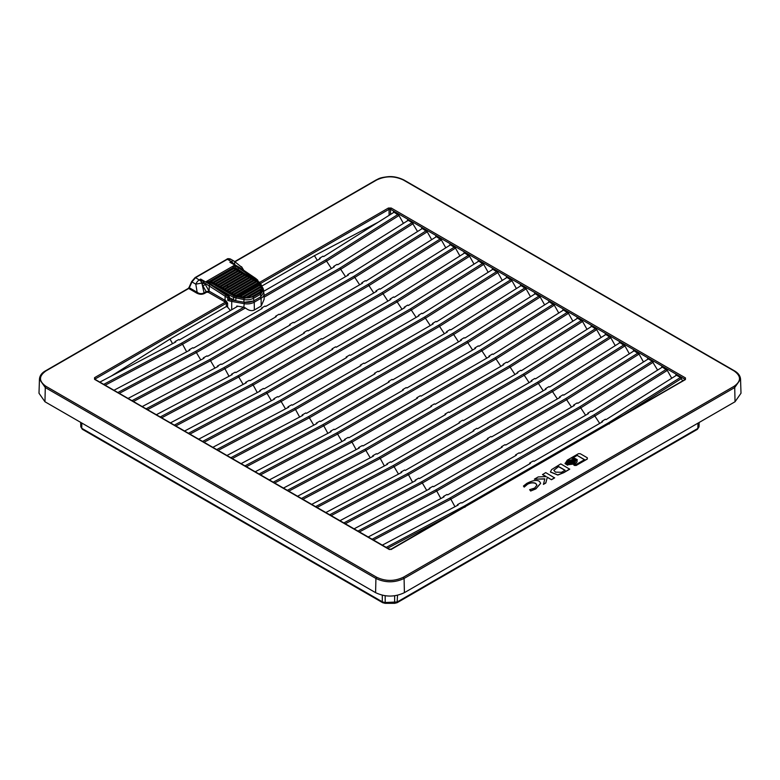 <?xml version="1.0" encoding="UTF-8"?>
<svg xmlns="http://www.w3.org/2000/svg" width="780" height="780" viewBox="0 0 780 780"><rect width="100%" height="100%" fill="white"/><g stroke="black" fill="none" stroke-linecap="round" stroke-linejoin="round"><path stroke-width="1.17" d="M383.692 602.589L81.978 428.425L82.417 429.331L80.798 426.835L80.662 422.37L80.798 426.796L82.27 429.224M82.417 429.331L382.707 602.706L382.307 601.819L383.848 602.677M385.213 602.959L385.164 595.745M382.58 601.965L385.164 602.521L397.244 601.965L395.977 602.677M394.612 602.959L394.66 595.774M397.517 595.247L397.118 602.706L547.258 516.019A2.018 1.16 -120 0 0 547.677 515.122L396.133 602.589M547.258 516.019L697.398 429.341L699.026 426.835L699.153 422.477L699.026 426.796L698.081 428.269M81.822 423.033L81.744 428.279M231.679 309.777L231.728 301.441A16.058 9.272 180 0 1 227.76 300.388L229.037 299.51L229.408 297.638L228.764 296.449L229.057 297.843L227.799 297.911L228.413 296.644L210.025 284.485L209.284 285.694L209.089 291.135L206.173 291.652L206.671 292.188L204.565 293.407C202.098 294.665 199.436 294.528 196.56 293.017L188.731 288.493L189.023 287.479L188.224 288.444A1.004 0.585 -120 0 1 188.731 288.493L45.991 370.9C38.678 376.048 38.678 381.196 45.991 386.344L376.623 577.229C385.544 581.451 394.456 581.451 403.377 577.229L734.009 386.344C741.322 381.196 741.322 376.048 734.009 370.9L403.377 180.014C394.456 175.793 385.544 175.793 376.623 180.014L235.024 261.768M227.76 300.388L227.799 297.911L204.399 282.877L202.127 284.242L201.649 283.062L195.809 284.164L191.948 281.941L195.585 277.641L227.36 259.291L230.909 259.447M568.474 464.675L574.782 463.778C576.8 462.511 577.512 461.341 576.917 460.268L576.352 460.161L574.06 463.359L568.474 464.675L574.782 463.944C576.8 462.677 577.512 461.506 576.917 460.434M576.917 460.268L577.132 461.058M573.632 463.281L575.971 460.298L575.24 460.161L572.91 462.696L568.513 464.041L568.444 464.627L573.632 463.281L575.971 460.132M572.452 462.598L574.675 460.229L569.127 463.066L568.649 463.885L572.452 462.598L574.675 460.229M566.68 464.665L567.635 465.212C567.206 464.1 568.133 462.832 570.404 461.419L577.298 459.722L576.342 459.166L569.449 460.697C567.177 462.111 566.251 463.378 566.68 464.5L566.563 464.061M577.054 455.325L584.561 459.654L575.708 464.773L574.88 464.295L573.768 464.938L574.363 465.445L576.215 465.455L587.34 459.03L587.33 457.792L580.281 453.726L578.419 453.716L567.294 460.142L565.13 463.603L566.124 464.344C565.685 463.223 566.611 461.955 568.893 460.541L575.786 459.01L574.792 458.279L571.818 458.328L577.054 455.325L584.415 459.742M572.237 458.25L577.054 455.491M565.042 463.271L565.13 463.769M240.338 266.136L241.722 266.935L243.73 270.29M259.633 282.38L388.381 208.046L391.238 208.046L390.526 209.274L684.723 379.129L684.723 379.948L685.444 379.558L391.619 549.188L388.762 549.188L389.473 549.588M391.238 208.046L685.444 377.91L685.444 379.558M388.762 549.188L94.555 379.334L94.555 377.686L95.277 378.904L226.336 303.244L225.439 302.123L208.377 292.354L206.671 292.188M550.407 472.017L557.807 475.059L563.745 472.7L569.712 469.209L560.791 463.895L551.645 469.55L550.407 471.939L557.807 474.893L563.745 472.534L569.712 469.043M529.649 489.665L530.663 490.864L535.88 488.709L540.657 483.278L539.516 481.465C537.088 479.642 532.837 480.285 526.763 483.405L523.438 486.047L524.189 486.935L527.621 484.039C530.644 482.527 533.354 482.313 535.753 483.385L536.923 485.15L534.632 488.085L529.649 489.665L530.663 491.029L535.88 488.875L540.657 483.356M523.438 486.047L524.189 487.1L527.621 484.195C530.644 482.693 533.354 482.479 535.753 483.551L536.923 485.238M542.519 474.445L546.263 476.609L538.249 476.911L534.368 479.154L544.84 478.842L543.416 484.39L545.815 483.005L547.287 477.321L551.47 479.739L554.629 477.916L545.707 472.602L542.519 474.61L546 476.619M534.368 479.154L544.801 479.008M204.565 293.407L204.058 292.88C201.669 294.07 199.368 293.875 197.155 292.295L196.56 293.017M208.377 292.354L209.089 291.135L225.049 300.329L224.328 301.548M94.555 377.686L225.439 302.123L226.083 300.875L225.049 300.329L225.108 296.429L225.878 295.25M94.555 379.334L95.277 379.733L95.277 378.904L95.287 379.411M391.619 549.188L390.907 549.588M685.444 377.91L684.713 379.636M388.381 208.046L389.093 209.274L390.526 209.274L390.526 214.441M241.722 266.935L241.127 266.906M226.649 259.681L227.36 259.291L231.172 261.495A6.055 3.49 120 0 1 234.195 261.193L242.093 267.579L243.145 269.899M735.033 401.758L741 393.237L740.551 379.216L734.721 387.553L735.033 401.758L404.401 592.654C394.797 597.197 385.203 597.197 375.599 592.654L44.967 401.758L39 393.237L39.449 379.216L45.279 387.553L375.911 578.448C385.3 582.894 394.69 582.894 404.089 578.448L734.721 387.553L734.009 386.344M209.089 291.135L205.316 284.456L202.888 285.831L206.173 291.652L204.058 292.88L202.127 284.242M111.013 376.214L170.03 339.056L226.346 306.55L226.336 303.244L227.604 303.166L226.083 300.875M682.685 380.806L680.404 377.481L675.85 374.858L675.812 375.677L675.85 374.858M393.393 212.628L393.432 211.799L398.99 215.504L403.426 223.353M407.521 220.779L407.55 219.96L412.113 222.583L417.553 231.514M421.678 228.111L421.658 228.92L421.678 228.111L427.235 231.806L431.671 239.665M435.796 236.262L435.786 237.071L435.796 236.262L441.353 239.957L445.79 247.816M449.885 245.242L449.914 244.413L455.471 248.108L459.907 255.967M464.002 253.393L464.041 252.564L469.599 256.269L474.035 264.118M478.159 260.715L478.15 261.524L478.159 260.715L483.717 264.42L488.153 272.269M492.238 269.695L492.277 268.876L497.835 272.571L502.271 280.43M506.405 277.027L506.386 277.836L506.405 277.027L511.953 280.722L516.399 288.581M520.484 285.997L520.523 285.178L526.081 288.873L530.517 296.731M534.602 294.157L534.641 293.329L540.199 297.024L544.635 304.882M548.759 301.48L548.75 302.289L548.759 301.48L554.317 305.185L558.763 313.034M562.887 309.631L562.867 310.44L562.887 309.631L568.444 313.336L572.881 321.185M576.966 318.61L577.005 317.791L582.562 321.487L586.999 329.335M591.123 325.942L591.113 326.752L591.123 325.942L596.681 329.638L601.117 337.496M605.251 334.094L605.231 334.903L605.251 334.094L610.808 337.789L615.245 345.647M619.33 343.073L619.369 342.244L624.926 345.94L629.362 353.798M633.448 351.224L633.487 350.395L639.044 354.101L643.481 361.949M647.575 359.375L647.605 358.546L652.168 361.179L657.608 370.1M661.693 367.526L661.733 366.707L667.29 370.402L671.726 378.251M261.924 286.006L314.438 255.684L378.29 222.144M235.365 265.064L234.536 264.069L234.761 261.671M205.316 284.456L203.765 282.214L201.649 283.062L201.035 281.161L195.585 277.641L194.873 278.031L195.585 277.641M227.604 303.166L227.614 307.144L230.412 310.508M172.536 343.658L170.03 339.056M227.614 307.144L226.346 306.55M103.798 384.325L181.564 343.19L243.799 307.261L237.851 306.209L179.4 339.953L178.718 339.563L175.081 341.581L175.071 342.322M99.908 382.083L175.744 341.962L175.081 341.581M186.654 351.809L182.549 344.263L105.242 385.164M408.223 220.34L337.779 264.722L337.116 264.342L333.625 266.438L333.616 267.228M114.036 390.234L189.862 350.113L189.199 349.732L192.845 347.724L193.518 348.114L262.129 308.5L261.446 308.11L265.015 306.052L265.697 306.442L334.298 266.828L333.625 266.438M200.782 359.97L195.682 351.341L339.904 268.086L345.53 276.656M422.341 228.491L351.897 272.873L351.234 272.493L347.744 274.589L347.734 275.379M128.154 398.385L203.989 358.273L203.326 357.883L206.963 355.875L207.646 356.265L276.247 316.651L275.574 316.261L279.133 314.203L279.815 314.594L348.426 274.989L347.744 274.589M214.9 368.121L209.81 359.492L354.023 276.237L359.648 284.807M436.459 236.642L366.015 281.024L365.352 280.644L361.861 282.75L362.544 283.14L293.933 322.744L293.26 322.354L289.692 324.412L290.375 324.802L221.764 364.416L221.081 364.026L217.445 366.044L217.435 366.776M142.272 406.546L218.107 366.424L217.445 366.044M229.018 376.272L224.913 368.726L147.605 409.617M450.577 244.793L380.143 289.175L379.48 288.795L375.989 290.901L375.97 291.691M156.39 414.697L232.226 374.575L231.562 374.195L235.209 372.177L235.882 372.567L304.493 332.962L303.81 332.563L307.378 330.505L308.061 330.895L376.662 291.291L375.989 290.901M243.145 384.423L238.046 375.804L382.258 292.539L387.894 301.109M464.704 252.954L394.261 297.336L393.598 296.946L390.107 299.052L390.79 299.442L322.179 339.056L321.497 338.656L317.938 340.723L318.61 341.113L250 380.718L249.327 380.328L245.68 382.346L245.671 383.087M170.518 422.848L246.343 382.726L245.68 382.346M257.264 392.574L253.159 385.027L175.851 425.929M478.822 261.105L408.379 305.487L407.716 305.097L404.225 307.203L404.215 307.993M184.636 430.999L260.471 390.877L259.808 390.497L263.445 388.479L264.127 388.869L332.728 349.264L332.056 348.875L335.624 346.817L336.297 347.207L404.908 307.593L404.225 307.203M271.381 400.725L266.292 392.106L410.504 308.841L416.13 317.421M492.94 269.256L422.506 313.638L421.844 313.258L418.353 315.354L418.334 316.144M198.754 439.15L274.589 399.029L273.926 398.648L277.573 396.64L278.245 397.03L346.856 357.415L346.174 357.026L349.742 354.968L350.415 355.358L419.026 315.744L418.353 315.354M285.5 408.886L280.41 400.257L424.622 317.002L430.258 325.572M507.068 277.407L436.625 321.789L435.962 321.409L432.471 323.505L433.144 323.895L364.543 363.509L363.86 363.119L360.302 365.177L360.974 365.566L292.363 405.181L291.691 404.791L288.044 406.799L288.035 407.54M212.881 447.301L288.707 407.189L288.044 406.799M299.627 417.037L295.513 409.49L218.215 450.382M521.186 285.558L450.743 329.94L450.079 329.56L446.589 331.666L446.579 332.456M226.999 455.462L302.835 415.34L302.172 414.96L305.809 412.942L306.491 413.332L375.092 373.718L374.419 373.327L377.988 371.27L378.661 371.66L447.272 332.056L446.589 331.666M313.745 425.188L308.656 416.559L452.868 333.304L458.494 341.874M535.304 293.709L464.86 338.091L464.197 337.711L460.707 339.817L461.389 340.207L392.779 379.811L392.106 379.421L388.537 381.478L389.22 381.878L320.609 421.483L319.927 421.093L316.29 423.111L316.28 423.852M241.118 463.613L316.953 423.491L316.29 423.111M327.863 433.339L323.758 425.792L246.451 466.694M549.422 301.86L478.988 346.252L478.325 345.862L474.835 347.968L474.825 348.757M255.235 471.764L331.071 431.642L330.408 431.262L334.055 429.244L334.727 429.634L403.338 390.029L402.656 389.639L406.224 387.572L406.906 387.972L475.507 348.358L474.835 347.968M341.991 441.49L336.892 432.871L481.104 349.606L486.74 358.176M563.55 310.021L493.106 354.403L492.443 354.013L488.953 356.119L489.635 356.509L421.024 396.123L420.342 395.733L416.783 397.79L417.456 398.18L348.855 437.785L348.173 437.395L344.536 439.413L344.516 440.154M269.363 479.915L345.199 439.793L344.536 439.413M356.109 449.641L352.004 442.094L274.697 482.995M577.668 318.172L507.224 362.554L506.561 362.173L503.071 364.27L503.061 365.06M283.481 488.065L359.317 447.944L358.654 447.564L362.29 445.555L362.973 445.945L431.574 406.331L430.901 405.941L434.47 403.884L435.142 404.274L503.753 364.66L503.071 364.27M370.227 457.802L365.137 449.173L509.35 365.918L514.975 374.488M591.786 326.323L521.352 370.705L520.689 370.325L517.198 372.421L517.871 372.811L449.27 412.425L448.588 412.035L445.019 414.092L445.702 414.482L377.091 454.096L376.418 453.706L372.772 455.715L372.762 456.456M297.599 496.216L373.435 456.105L372.772 455.715M384.355 465.952L380.24 458.406L302.942 499.298M605.914 334.474L535.47 378.856L534.807 378.476L531.317 380.581L531.307 381.371M311.727 504.377L387.553 464.256L386.89 463.876L390.536 461.857L391.209 462.248L459.82 422.633L459.147 422.243L462.706 420.186L463.388 420.576L531.989 380.971L531.317 380.581M398.473 474.103L393.373 465.475L537.596 382.219L543.221 390.79M620.032 342.625L549.588 387.007L548.925 386.627L545.434 388.732L546.117 389.123L477.506 428.727L476.834 428.337L473.265 430.394L473.938 430.794L405.337 470.398L404.654 470.008L401.017 472.027L401.008 472.768M325.845 512.528L401.68 472.407L401.017 472.027M412.591 482.255L408.486 474.708L331.178 515.609M634.15 350.776L563.716 395.158L563.043 394.777L559.562 396.883L559.543 397.673M339.963 520.679L415.798 480.558L415.135 480.178L418.782 478.159L419.455 478.549L488.065 438.945L487.383 438.555L490.952 436.488L491.624 436.888L560.235 397.273L559.562 396.883M426.709 490.406L421.619 481.786L565.832 398.522L571.467 407.092M648.277 358.936L577.834 403.319L577.171 402.928L573.68 405.034L574.353 405.424L505.752 445.039L505.069 444.649L501.501 446.706L502.183 447.096L433.573 486.7L432.9 486.31L429.253 488.329L429.244 489.07M354.091 528.83L429.916 488.709L429.253 488.329M440.837 498.556L436.722 491.01L359.424 531.911M662.395 367.087L591.952 411.469L591.289 411.089L587.798 413.185L588.481 413.575L519.87 453.19L519.188 452.8L515.629 454.857L516.301 455.247L447.7 494.861L447.018 494.471L443.381 496.48L443.362 497.221M368.209 536.981L444.044 496.86L443.381 496.48M454.954 506.717L450.85 499.171L373.542 540.062M676.514 375.238L606.07 419.62L605.407 419.24L601.916 421.337L602.599 421.726L533.988 461.341L533.315 460.951L529.747 463.008L530.429 463.398L461.819 503.012L461.136 502.622L457.499 504.631L457.49 505.372M382.327 545.132L458.162 505.021L457.499 504.631M372.099 539.233L449.865 498.089L594.077 414.823L599.703 423.404M661.713 367.517L661.733 366.707M357.981 531.073L435.737 489.938L579.959 406.673L585.585 415.252M647.595 359.356L647.605 358.546M633.477 351.205L633.487 350.395M329.735 514.771L407.501 473.635L551.713 390.37L557.339 398.941M619.359 343.054L619.369 342.244M301.49 498.469L379.255 457.324L523.468 374.069L529.103 382.639M576.995 318.601L577.005 317.791M273.253 482.157L351.019 441.022L495.232 357.757L500.858 366.337M245.008 465.855L322.774 424.72L466.986 341.455L472.622 350.025M534.632 294.138L534.641 293.329M520.504 285.987L520.523 285.178M216.772 449.553L294.528 408.408L438.75 325.153L444.376 333.723M492.268 269.685L492.277 268.876M174.408 425.09L252.164 383.955L396.386 300.69L402.012 309.26M464.022 253.373L464.041 252.564M449.904 245.222L449.914 244.413M146.162 408.788L223.928 367.653L368.14 284.388L373.776 292.958M407.54 220.769L407.55 219.96M264.059 295.561L325.777 259.925L331.412 268.505M263.669 291.31L320.18 258.677L319.507 258.287L322.988 256.181L323.661 256.571L394.095 212.189M393.422 212.608L393.432 211.799M314.438 255.684L317.284 260.344M239.909 268.018L255.743 278.743L257.897 280.537L257.761 281.278L257.107 280.078L257.761 281.278M234.312 264.576L229.876 262.236L239.226 267.637L238.651 267.959L256.756 280.283L257.41 281.473M239.723 267.579L232.489 263.416L232.81 262.811L234.244 264.42M231.172 261.495L232.81 262.811L229.876 262.236L231.172 261.495M203.765 282.214L202.439 280.771A2.018 1.092 161.7 0 1 201.035 281.161L200.684 279.094L210.034 284.485L211.282 284.544L206.173 281.599L209.02 281.59L208.455 282.575M191.948 281.941L189.345 287.781L197.155 292.295L195.809 284.164A6.055 3.49 -60 0 1 199.397 279.835L200.684 279.094L202.439 280.771M243.799 307.261L244.228 303.654L231.728 301.441L232.021 300.076L229.037 299.51M236.818 306.023L236.798 306.823L236.818 306.023L237.851 306.209M181.564 343.19L182.549 344.263L245.398 307.983L244.208 307.359M263.747 292.802A10.003 5.782 180 0 1 264.03 294.089L264.137 299.257L261.212 306.014L254.348 309.982C251.823 311.279 248.83 310.615 245.398 307.983M261.436 308.899L261.446 308.11M275.555 317.05L275.574 316.261M223.928 367.653L224.913 368.726L369.174 285.441L441.353 239.957M289.682 325.202L289.692 324.412M303.8 333.352L303.81 332.563M252.164 383.955L253.159 385.027L397.41 301.743L469.599 256.269M317.918 341.513L317.938 340.723M332.046 349.664L332.056 348.875M346.164 357.815L346.174 357.026M294.528 408.408L295.513 409.49L439.774 326.196L511.953 280.722M360.282 365.966L360.302 365.177M374.41 374.117L374.419 373.327M322.774 424.72L323.758 425.792L468.019 342.508L540.199 297.024M388.528 382.268L388.537 381.478M402.646 390.429L402.656 389.639M351.019 441.022L352.004 442.094L496.255 358.81L568.444 313.336M416.764 398.58L416.783 397.79M430.892 406.731L430.901 405.941M379.255 457.324L380.24 458.406L524.501 375.112L596.681 329.638M445.01 414.882L445.019 414.092M459.127 423.033L459.147 422.243M407.501 473.635L408.486 474.708L552.747 391.423L624.926 345.94M473.255 431.184L473.265 430.394M487.373 439.345L487.383 438.555M435.737 489.938L436.722 491.01L580.983 407.726L653.162 362.252M501.491 447.496L501.501 446.706M449.865 498.089L450.85 499.171L595.111 415.877L667.29 370.402M515.609 455.647L515.629 454.857M386.217 547.385L463.983 506.24L608.195 422.984L609.229 424.027M463.983 506.24L464.968 507.322M529.737 463.798L529.747 463.008M209.02 283.238L206.173 281.599L234.224 265.405L232.801 267.862L235.657 267.862L237.91 269.168L238.651 267.959L234.224 265.405L235.657 268.466M228.764 296.449L210.6 284.164M229.203 299.393L229.408 296.8M256.483 280.488L257.107 280.078M229.437 298.438L229.437 299.257M254.348 309.982L254.231 302.211A10.003 5.782 180 0 1 244.228 303.654L244.52 302.289L253.519 300.992L260.832 296.751L253.929 300.739C251.033 302.279 247.679 302.767 243.857 302.182L235.726 300.748L229.72 297.863M415.135 480.178L415.126 480.919M386.89 463.876L386.88 464.607M358.654 447.564L358.644 448.305M330.408 431.262L330.398 432.003M302.172 414.96L302.152 415.691M273.926 398.648L273.916 399.389M259.808 390.497L259.798 391.238M231.562 374.195L231.553 374.936M203.326 357.883L203.307 358.625M189.199 349.732L189.189 350.473M432.471 323.505L432.461 324.295M573.68 405.034L573.67 405.824M587.798 413.185L587.788 413.975M319.507 258.287L319.488 259.077M545.434 388.732L545.425 389.522M460.707 339.817L460.697 340.606M390.107 299.052L390.098 299.842M361.861 282.75L361.852 283.54M488.953 356.119L488.943 356.909M517.198 372.421L517.179 373.21M601.916 421.337L601.907 422.126M573.768 464.938L576.215 465.29L587.34 458.864L587.33 457.792M565.042 463.349L566.124 464.344M575.786 458.845L568.893 460.375C566.611 461.789 565.685 463.057 566.124 464.178L565.997 463.651M566.563 464.139L567.635 465.212M577.298 459.722L570.404 461.253C568.133 462.667 567.206 463.934 567.635 465.055L567.508 464.529M568.649 463.72L572.452 462.433M568.513 464.041L573.632 463.115M561.444 472.29L565.12 470.272L558.538 466.469L553.819 470.301L555.457 472.134L561.444 472.29M564.983 470.35L558.538 466.635L553.819 470.389M543.416 484.224L545.815 482.84L547.287 477.321M547.287 477.155L551.47 479.739M551.47 479.573L554.629 477.75M213.535 282.272L235.921 269.344L236.525 269.695L213.408 283.043L213.535 282.272L214.832 283.832L213.008 283.276L213.535 282.272L212.833 282.672M211.253 280.956L233.639 268.027L234.244 268.378L211.126 281.726L211.253 280.956L212.55 282.516L210.727 281.95L211.253 280.956L210.551 281.356M260.822 289.224L261.7 289.799L260.647 289.331L261.7 289.799L260.227 291.876L251.16 297.112L247.572 297.96L246.577 297.453L248.147 296.546L248.586 297.414L248.147 296.546L260.647 289.331L261.446 289.809L260.949 289.36M243.867 296.38L260.364 286.855L261.241 287.284L261.29 288.629L245.534 297.726L243.389 297.59L242.794 296.995L244.169 296.41L243.994 297.238L243.867 296.38L242.794 296.995M240.367 295.766L259.291 284.837L260.179 285.265L260.227 286.611L242.044 297.112L239.889 296.975L239.304 296.38L240.669 295.796L240.493 296.624L240.367 295.766L239.304 296.38M236.876 295.152L258.229 282.818L259.106 283.247L237.003 296.01L236.876 295.152L235.804 295.766L237.178 295.181L238.543 296.488L235.804 295.766M233.376 294.538L256.464 281.2L257.195 281.482L233.941 294.908L234.341 295.581L233.376 294.538L234.673 294.479L235.375 295.688L234.341 295.581M231.787 292.812L254.182 279.883L255.479 281.444L233.093 294.372L231.27 293.816L231.095 293.221L232.089 292.841L231.66 293.582A0.605 0.497 -120 0 1 231.787 292.812L231.095 293.221M251.209 278.967L252.203 278.596L253.198 280.127L253.022 279.523L253.198 280.127L230.812 293.056L229.505 291.496L251.901 278.567A0.605 0.497 -120 0 1 252.632 278.85L229.378 292.266L229.505 291.496L228.813 291.895L229.778 292.948L228.989 292.5M226.531 290.579L249.619 277.251A0.605 0.497 -120 0 1 250.351 277.524L227.097 290.95L227.487 291.632L226.531 290.579L227.828 290.531L228.52 291.74L227.487 291.632M246.636 276.334L247.64 275.964L248.635 277.485L248.459 276.89L248.635 277.485L226.239 290.413L224.942 288.863L247.338 275.935A0.605 0.497 -120 0 1 248.069 276.208L224.816 289.633L224.942 288.863L224.25 289.263L225.205 290.316L224.425 289.858M222.661 287.547L245.056 274.619L246.353 276.169L223.957 289.097L222.144 288.541L221.968 287.947L222.963 287.576L222.534 288.317L222.661 287.547L221.968 287.947M219.677 286.63L243.077 273.331L244.072 274.852L221.676 287.781L219.862 287.225L219.677 286.63L220.681 286.26L220.252 287.001A0.605 0.497 -120 0 1 220.379 286.231L242.775 273.302A0.605 0.497 -120 0 1 243.506 273.575L220.984 286.572L221.676 287.781M218.098 284.915L240.493 271.976L241.215 272.259L217.971 285.685A0.605 0.497 -120 0 1 218.098 284.915L219.394 286.465L217.581 285.909L218.098 284.915M215.114 283.998L238.202 270.66L238.934 270.943L215.689 284.359L216.079 285.041L215.114 283.998L216.421 283.94L217.113 285.148L216.079 285.041M259.174 282.34L263.133 288.415L262.168 287.8L263.133 288.415L263.747 292.412L260.803 296.761L260.618 294.226L253.88 298.116C250.994 299.666 247.63 300.144 243.818 299.569L233.308 297.287L214.695 286.543M227.575 286.328L227.916 287.635M233.22 299.881L234.019 296.088L209.918 282.185L209.206 283.374L209.206 281.726L232.235 268.437M208.621 282.467L209.42 281.307L232.44 268.018L234.877 268.018L258.97 281.921L260.608 283.53L263.562 289.868L260.618 294.226L259.906 293.036L253.169 296.927L244.111 298.233L234.019 296.088M232.947 268.067L235.082 268.437L258.463 281.98M237.315 270.553L235.921 269.344A0.605 0.497 -120 0 1 236.652 269.627L237.227 270.904L237.052 270.299L237.227 270.904L214.832 283.832M235.034 269.236L233.639 268.027A0.605 0.497 -120 0 1 234.37 268.3L234.946 269.587L234.77 268.983L234.946 269.587L212.55 282.516M261.427 288.083L260.969 287.206L244.471 296.731L245.534 297.726M260.364 286.065L259.896 285.188L240.971 296.117L242.044 297.112M259.291 284.047L258.833 283.169L259.155 284.593L238.543 296.488M257.585 282.165L257.069 281.551L257.761 282.76L257.585 282.165L257.761 282.76L235.375 295.688M255.304 280.849L255.011 280.108L232.391 293.163L233.093 294.372M230.812 293.056L229.778 292.948M251.014 278.46L249.619 277.251L250.916 278.801L250.741 278.206L250.916 278.801L228.52 291.74M226.239 290.413L225.205 290.316M246.178 275.574L245.788 274.892L223.265 287.898L223.957 289.097M243.896 274.258L243.506 273.575M241.615 272.942L241.098 272.327L241.79 273.536L241.615 272.942L241.79 273.536L219.394 286.465M239.333 271.625L238.816 271.011L239.509 272.22L239.333 271.625L239.509 272.22L217.113 285.148M260.647 289.331L261.7 289.799M247.572 297.96L249.824 297.638M251.16 297.112L248.752 296.897L261.251 289.682L260.227 291.876M261.144 291.106L261.446 289.809M242.073 273.702L243.594 273.517L244.169 274.502M698.002 423.14L697.846 428.425L547.677 515.122M382.307 595.208L382.307 601.819M404.089 180.404L403.377 180.014M734.009 370.9L734.721 371.29M403.377 577.229L404.089 578.448L404.401 592.654M376.623 577.229L375.911 578.448L375.599 592.654M45.991 386.344L45.279 387.553L44.967 401.758M45.991 370.9L45.279 371.29M260.578 283.471L389.093 209.274L389.093 215.339M376.623 180.014L375.911 180.404M117.926 392.486L195.682 351.341M339.904 268.086L412.113 222.583M413.107 223.655L340.928 269.129L196.667 352.423L119.369 393.315M132.044 400.637L209.81 359.492M354.023 276.237L426.231 230.734M427.235 231.806L355.046 277.28L210.795 360.575L133.487 401.466M368.14 284.388L440.349 238.894M160.29 416.939L238.046 375.804M382.258 292.539L454.467 247.046M455.471 248.108L383.292 293.592L239.031 376.877L161.733 417.778M396.386 300.69L468.595 255.197M188.526 433.241L266.292 392.106M410.504 308.841L482.713 263.348M483.717 264.42L411.538 309.894L267.277 393.178L189.969 434.08M202.644 441.402L280.41 400.257M424.622 317.002L496.831 271.498M497.835 272.571L425.656 318.045L281.395 401.339L204.097 442.231M438.75 325.153L510.958 279.649M230.89 457.704L308.656 416.559M452.868 333.304L525.076 287.81M526.081 288.873L453.901 334.357L309.64 417.641L232.333 458.533M466.986 341.455L539.194 295.961M259.135 474.006L336.892 432.871M481.104 349.606L553.322 304.112M554.317 305.185L482.137 350.659L337.877 433.943L260.578 474.844M495.232 357.757L567.44 312.263M287.372 490.318L365.137 449.173M509.35 365.918L581.558 320.414M582.562 321.487L510.383 366.961L366.122 450.255L288.815 491.147M523.468 374.069L595.676 328.565M315.617 506.62L393.373 465.475M537.596 382.219L609.804 336.726M610.808 337.789L538.619 383.273L394.368 466.557L317.06 507.449M551.713 390.37L623.922 344.877M343.853 522.922L421.619 481.786M565.832 398.522L638.04 353.028M639.044 354.101L566.865 399.575L422.604 482.859L345.296 523.76M579.959 406.673L652.168 361.179M594.077 414.823L666.286 369.33M608.195 422.984L680.404 377.481M448.032 516.282L387.66 548.213M681.408 378.553L624.751 414.248M398.99 215.504L326.81 260.978L264.098 297.19M325.777 259.925L397.985 214.432M235.15 300.631L232.021 300.076M261.212 306.014L261.095 298.243L254.231 302.211A1.004 0.585 -120 0 0 253.519 300.992M263.523 292.188L264.03 294.089A10.003 5.782 180 0 1 261.095 298.243A1.004 0.585 -120 0 0 260.383 297.024M237.91 269.168L243.76 273.146M261.476 288.21L260.969 287.206M260.403 286.192L259.896 285.188M258.833 283.169L259.34 284.173M257.069 281.551L257.858 282.409M246.451 275.818L245.661 274.969M241.888 273.185L241.098 272.327M238.816 271.011L239.606 271.869M235.726 300.748L236.106 296.819M243.857 302.182L244.111 298.233M253.929 300.739L253.169 296.927M209.918 282.185L209.918 281.356M262.168 287.8C263.084 289.78 262.334 291.525 259.906 293.036M213.008 283.276L213.798 283.725M237.052 270.299L236.652 269.627M210.727 281.95L211.516 282.409M234.77 268.983L234.37 268.3M243.389 297.59L244.589 297.804M239.889 296.975L241.098 297.19M236.399 296.351L237.598 296.566M233.551 295.132L233.941 294.908A0.605 0.497 -120 0 1 234.068 294.128M255.577 281.093L254.182 279.883A0.605 0.497 -120 0 1 254.914 280.166M231.27 293.816L232.06 294.265M253.022 279.523L252.632 278.85M250.741 278.206L250.351 277.524M226.707 291.174L227.097 290.95A0.605 0.497 -120 0 1 227.224 290.18M248.459 276.89L248.069 276.208M222.144 288.541L222.924 289M219.862 287.225L220.643 287.683M217.581 285.909L218.361 286.357M215.29 284.593L215.689 284.359A0.605 0.497 -120 0 1 215.816 283.589M382.707 602.706L385.183 603.33L394.631 603.33L397.118 602.706M740.551 379.216C740.298 375.863 738.289 373.074 734.506 370.851L403.874 179.966C398.444 177.362 393.256 176.27 388.323 176.67C378.953 177.723 379.051 178.708 376.126 179.966L234.77 261.573M188.224 288.444L45.493 370.851C41.72 372.928 39.712 375.716 39.449 379.226M685.025 379.548L391.111 549.139L389.269 549.139L94.975 379.324M189.023 287.479L191.626 281.629L195.078 277.592L226.853 259.243C227.272 258.599 228.442 258.511 230.363 258.979L234.195 261.193M239.733 267.589L255.596 278.343L257.77 280.156L258.063 281.404M208.192 282.428L229.261 296.39L229.73 298.837M229.505 291.496L251.901 278.567L253.295 279.776M224.942 288.863L247.338 275.935L248.732 277.144"/></g></svg>
